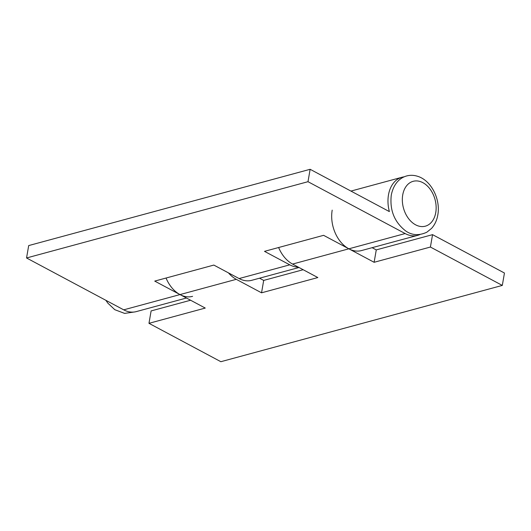 <?xml version="1.0" encoding="UTF-8"?>
<svg xmlns="http://www.w3.org/2000/svg" width="531" height="531" viewBox="0 0 531 531"><rect width="100%" height="100%" fill="white"/><g stroke="black" fill="none" stroke-linecap="round" stroke-linejoin="round"><path stroke-width="0.8" d="M186.427 298.017L136.288 311.604A30.081 21.16 -105.2 0 1 123.71 309.839L26.55 257.973L28.694 245.581L310.131 169.296L389.376 211.597A30.081 21.16 -105.2 0 1 388.486 194.877A30.081 21.16 -105.2 0 1 401.987 177.254A30.081 21.16 -105.2 0 1 404.257 176.823M192.58 296.351A30.081 21.16 -105.2 0 1 179.996 294.579L154.733 281.098L213.84 265.075L239.103 278.563A30.081 21.16 74.8 0 0 251.681 280.328L299.006 267.505M298.296 267.12A30.081 21.16 -105.2 0 1 289.76 264.83L264.498 251.349L323.598 235.326L348.86 248.813A30.081 21.16 74.8 0 0 361.445 250.579L417.731 235.326A30.081 21.16 -105.2 0 1 405.153 233.554L307.993 181.695L310.131 169.296M419.908 234.549A30.081 21.16 -105.2 0 1 417.731 235.326M26.55 257.973L307.993 181.695M166.05 278.032A30.081 21.16 74.8 0 0 179.996 294.579L205.258 308.066L148.972 323.326L151.109 310.927L190.583 300.234M278.629 247.519A30.081 21.16 74.8 0 0 292.574 264.066L317.837 277.554L261.544 292.813L236.288 279.326A30.081 21.16 -105.2 0 1 228.469 272.888M502.306 285.419L430.409 247.041L432.553 234.649L504.45 273.027L502.306 285.419L220.869 361.704L148.972 323.326M430.409 247.041L374.123 262.294L348.86 248.813A30.081 21.16 -105.2 0 1 332.194 210.137M259.54 278.198L263.688 280.414L303.155 269.715M372.118 247.685L376.267 249.902L432.553 234.649M374.123 262.294L376.267 249.902M261.544 292.813L263.688 280.414M123.71 309.839L236.288 279.326M292.574 264.066L405.153 233.554M239.103 278.563L289.76 264.83M435.759 212.559A23.245 16.355 -105.2 0 1 415.6 224.819A23.245 16.355 -105.2 0 1 402.724 194.93A23.245 16.355 -105.2 0 1 422.882 182.677A23.245 16.355 -105.2 0 1 435.759 212.559M350.951 191.087L401.987 177.254M391.294 195.036C389.588 210.097 394.347 222.038 405.584 230.859C411.87 235.366 418.946 235.824 426.811 232.226L431.57 228.39C434.823 224.746 436.9 220.279 437.803 214.995C440.763 199.324 431.192 180.042 417.193 176.173C406.998 173.066 394.686 178.224 391.294 195.036M105.868 300.314L107.8 303.082L114.762 309.679L124.593 313.396L134.018 312.036"/></g></svg>
